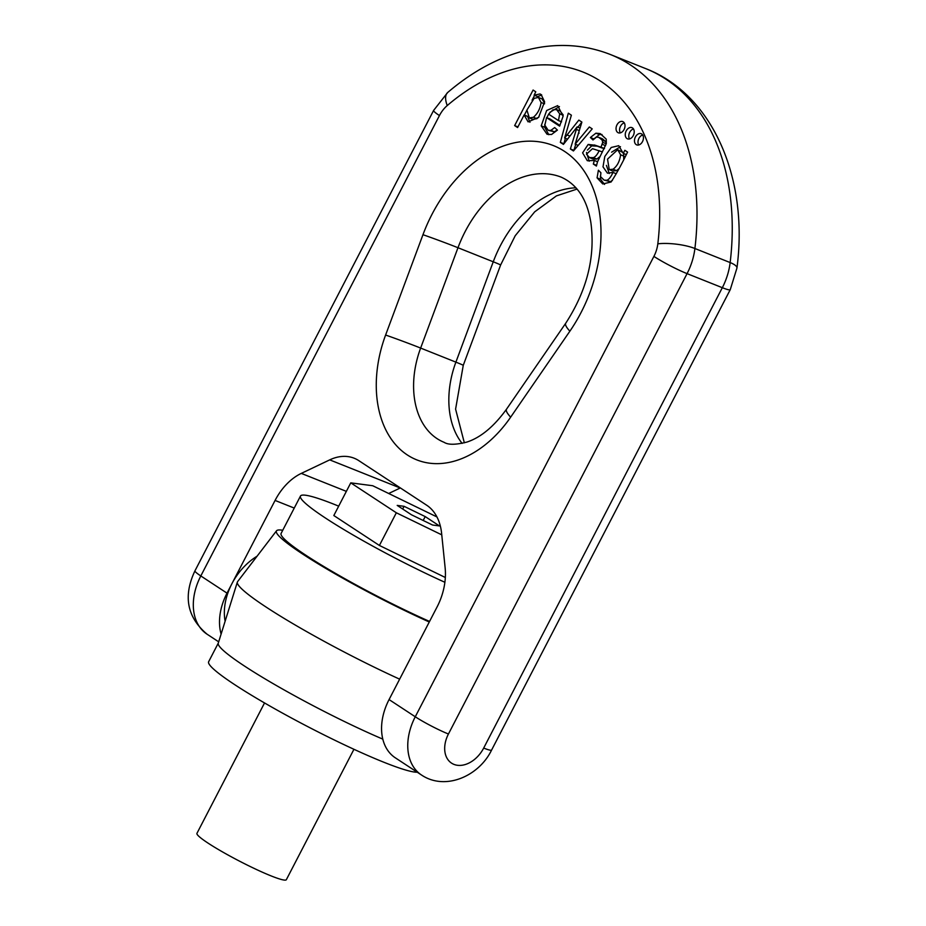 <?xml version="1.0" encoding="UTF-8"?>
<svg xmlns="http://www.w3.org/2000/svg" width="926" height="926" viewBox="0 0 926 926"><rect width="100%" height="100%" fill="white"/><g stroke="black" fill="none" stroke-linecap="round" stroke-linejoin="round"><path stroke-width="1.39" d="M382.797 739.122A118.945 12.015 -152.6 0 1 272.545 683.295A118.945 12.015 -152.6 0 1 218.247 643.234L237.357 582.084A130.126 13.149 -152.6 0 1 237.577 581.655L276.538 530.795A118.945 12.015 -152.6 0 1 282.743 530.262M417.221 772.215A118.945 12.015 -152.6 0 1 299.411 722.245A118.945 12.015 -152.6 0 1 208.651 661.72L218.281 643.13M353.94 749.296L286.342 879.7A50.351 5.093 -152.6 0 1 239.302 861.041A50.351 5.093 -152.6 0 1 196.937 833.354L264.535 702.95M399.65 679.163A130.126 13.149 -152.6 0 1 237.357 582.084M429.282 621.994A118.945 12.015 -152.6 0 1 323.29 566.909A118.945 12.015 -152.6 0 1 276.538 530.795M429.56 621.439A113.655 11.482 -152.6 0 1 327.781 568.865A113.655 11.482 -152.6 0 1 281.11 533.411L300.475 496.058A113.655 11.482 -152.6 0 1 334.552 504.473A113.655 11.482 -152.6 0 1 338.685 506.152M444.885 582.28A113.655 11.482 -152.6 0 1 300.475 496.058M436.945 516.94L372.75 485.745L350.769 482.851L333.823 515.539L379.405 545.46L445.337 577.5M350.769 482.851L396.34 512.784L379.405 545.46M396.34 512.784L441.76 534.846M404.072 506.314L397.208 505.411L411.457 514.775L432.569 525.03L439.445 525.933L425.196 516.581L404.072 506.314L402.683 509.011M425.196 516.581L423.182 520.47M225.122 621.242A52.863 37.572 -56.7 0 1 231.859 583.808L275.08 500.434A52.863 36.797 111.7 0 1 301.297 473.394L329.725 459.875A52.863 36.797 111.7 0 1 354.172 458.22A52.863 36.797 111.7 0 1 358.79 460.627L426.712 505.237A52.863 36.797 111.7 0 1 441.609 533.341L445.14 567.846A52.863 36.797 111.7 0 1 437.13 606.843L389.07 699.57A52.863 37.572 123.3 0 0 395.309 757.815L421.504 775.016A52.863 37.572 -56.7 0 1 415.265 716.77L653.906 256.398A26.426 18.393 -68.3 0 0 657.819 243.827A204.611 142.419 -68.3 0 0 600.893 81.384A204.611 142.419 -68.3 0 0 447.246 105.552A26.426 18.393 -68.3 0 0 439.445 115.565L200.815 575.949L227.02 593.149L231.859 583.808A52.863 37.572 -56.7 0 1 257.081 556.202M221.106 634.09A52.863 37.572 -56.7 0 1 227.02 593.149M597.965 146.401L601.495 147.813L594.897 145.208L588.149 144.456L582.604 152.859L587.339 160.73L594.353 160.453L593.323 164.029L596.413 166.055L597.455 161.957L606.322 143.623L606.229 139.131L600.187 133.599L595.904 133.182L590.383 137.511L592.987 139.953L596.506 137.083L598.809 137.349L602.155 140.115L602.71 142.349L600.974 147.188L594.342 144.965M573.437 150.973L592.212 128.876L589.33 126.978L575.139 144.167L581.887 122.093L578.854 120.102L564.629 138.009L571.377 115.194L568.309 113.18L560.346 142.373L563.425 144.398L577.141 126.897L570.381 148.959L573.437 150.973M579.144 133.136L578.553 132.904M546.572 117.602L559.617 126.156L563.089 116.259L557.695 105.633L546.653 110.507L541.201 125.855L547.069 134.27L551.526 134.501L557.429 130.103L554.686 127.556L550.866 130.392L548.215 130.3L544.847 125.184L546.572 117.602L550.102 119.003L559.964 125.473M541.108 94.533L539.997 93.954L534.117 95.17L535.772 91.813L533.087 90.042L514.648 125.6L517.599 127.545L524.116 114.974L528.121 121.873L538.596 117.371L544.615 101.756L541.108 94.533M636.197 144.618A6.031 4.19 -68.3 0 0 636.718 144.884A6.031 4.19 -68.3 0 0 642.852 140.845A6.031 4.19 -68.3 0 0 641.186 133.691A6.031 4.19 -68.3 0 0 635.224 137.349A6.031 4.19 -68.3 0 0 636.197 144.618M611.079 182.005C616.056 174.47 621.554 164.504 627.573 152.096L624.842 150.301L623.244 153.38L618.742 145.695L611.229 147.465L604.805 156.471L603 166.854L607.456 173.174L613 172.433C610.94 176.912 608.903 179.517 606.877 180.269L604.122 180.142L600.499 176.565L600.916 172.757L598.393 170.222L597.073 177.85L602.757 183.95L611.079 182.005M617.769 132.511A6.031 4.19 -68.3 0 0 618.29 132.788A6.031 4.19 -68.3 0 0 624.425 128.749A6.031 4.19 -68.3 0 0 622.758 121.595A6.031 4.19 -68.3 0 0 616.797 125.242A6.031 4.19 -68.3 0 0 617.769 132.511M626.983 138.564A6.031 4.19 -68.3 0 0 627.504 138.842A6.031 4.19 -68.3 0 0 633.639 134.791A6.031 4.19 -68.3 0 0 631.972 127.649A6.031 4.19 -68.3 0 0 626.011 131.295A6.031 4.19 -68.3 0 0 626.983 138.564M400.368 487.933A52.863 36.797 -68.3 0 0 400.229 488.002L388.688 493.489M629.506 138.935A6.031 4.19 111.7 0 1 629.367 133.089A6.031 4.19 111.7 0 1 633.5 128.957M620.304 132.893A6.031 4.19 111.7 0 1 620.154 127.047A6.031 4.19 111.7 0 1 624.286 122.903M623.719 159.515L623.603 153.519M623.163 152.686L617.711 149.699L620.594 154.804C619.737 161.332 617.214 166.136 613.035 169.226L609.227 169.608L607.537 159.133L617.711 149.699M609.227 169.608L612.746 171.009L616.554 170.639L619.008 168.613M623.244 153.38L626.277 154.584M609.273 173.544L606.426 165.384M611.588 152.2L620.478 146.678M613 172.433L616.334 173.764M604.122 180.142L610.396 181.67L612.433 180.362M604.528 184.436L600.604 179.25L600.395 176.079M638.72 144.988A6.031 4.19 111.7 0 1 638.581 139.143A6.031 4.19 111.7 0 1 642.702 134.999M529.336 117.926L526.906 110.078L534.152 98.341L538.423 97.438L541.097 102.508C540.205 108.759 537.636 113.678 533.376 117.278L529.336 117.926L532.867 119.338L536.895 118.678L539.048 116.803M544.592 103.052L541.953 98.839L538.423 97.438M534.117 95.17L537.647 96.57L541.733 94.996M514.648 125.6L517.935 126.908M524.359 115.079L526.871 110.252M532.08 100.193L534.591 95.355M524.116 114.974L527.38 116.282M524.197 115.032L527.403 116.306M529.961 122.278L527.727 116.745M558.436 120.577L548.597 114.118L552.915 109.824L556.549 109.557L559.721 113.852L558.436 120.577L561.607 121.838M548.84 134.721L544.731 127.267L544.812 124.304M546.791 117.683L548.655 114.153M549.882 112.312L559.443 106.583M548.215 130.3L554.385 131.793L557.267 129.953M563.158 114.893L560.08 110.97L556.549 109.557M575.139 144.167L578.194 145.382M567.013 134.93L569.93 136.099M577.847 127.175L581.875 122.128M564.629 138.009L567.522 139.166M560.346 142.373L563.876 143.773L565.369 138.31M577.141 126.897L580.046 128.054L577.199 126.943M570.381 148.959L573.9 150.371L575.717 144.398M599.191 150.614C597.351 154.596 595.395 156.945 593.311 157.64L589.503 157.582L586.482 154.191L592.501 148.669L602.467 151.922M589.503 157.582L593.022 158.994L596.842 159.052L600.129 156.448M593.323 164.029L596.518 165.303M593.913 138.912L599.423 134.583L601.981 134.513M590.383 137.511L593.844 138.888M602.71 142.349L606.241 143.762L605.685 141.516L602.328 138.761L598.809 137.349M602.328 144.363L605.569 145.66M600.974 147.188L604.25 148.496M601.495 147.813L604.493 148.588M587.42 150.105L591.679 145.868L597.316 146.169M589.191 161.205L586.482 152.42M594.353 160.453L597.548 161.737M294.248 508.073L275.08 500.434M200.815 575.949A52.863 37.572 123.3 0 0 207.054 634.194C187.017 617.237 182.989 596.112 194.969 570.81A26.426 2.674 27.4 0 0 200.815 575.949M389.07 699.57L415.265 716.77A26.426 2.674 -152.6 0 0 448.439 734.005A26.426 18.786 123.3 0 0 453.96 764.39A26.426 18.786 123.3 0 0 483.685 748.069L722.326 287.697L687.069 273.633L448.439 734.005M385.61 335.038L422.962 234.706A126.874 88.317 111.7 0 1 564.594 151.424A126.874 88.317 111.7 0 1 569.884 331.184L510.654 417.163A107.983 75.168 111.7 0 1 407.278 454.921A107.983 75.168 111.7 0 1 385.61 335.038A26.426 0.637 20.4 0 1 420.635 348.072L455.893 362.135L493.245 261.792A100.436 69.913 111.7 0 1 575.96 187.793M510.654 417.163A26.426 5.892 34.6 0 1 506.51 409.199L565.74 323.22C587.015 290.347 595.406 256.907 590.915 222.9C587.327 199.854 577.477 184.633 561.353 177.225A100.436 69.913 -68.3 0 0 457.988 247.728L493.245 261.792A26.426 0.637 20.4 0 1 500.607 265.021L463.255 365.353L455.592 409.13L464.343 442.836M422.962 234.706A26.426 0.637 20.4 0 1 457.988 247.728L420.635 348.072A81.557 56.764 -68.3 0 0 444.121 442.315C448.207 444.978 455.8 444.885 466.935 442.061C480.768 437.512 493.963 426.55 506.51 409.199M447.246 105.552A26.426 11.425 -130.6 0 1 447.686 92.496C477.295 67.193 508.976 51.983 542.74 46.867C566.434 43.557 589.005 46.115 610.454 54.541A231.037 160.823 111.7 0 1 694.905 248.504L730.151 262.567A231.037 160.823 -68.3 0 0 645.7 68.605C713.414 94.799 748.717 179.343 736.934 268.1A26.426 6.748 -173.1 0 0 730.151 262.567A52.863 36.797 -68.3 0 1 722.326 287.697A26.426 2.674 -152.6 0 0 730.255 289.653L736.934 268.1M462.132 443.38A81.557 56.764 111.7 0 1 455.893 362.135A26.426 0.637 20.4 0 1 463.255 365.353M616.554 170.639L613.035 169.226M620.594 154.804L624.124 156.205M606.877 180.269L610.396 181.67M597.073 177.85L600.604 179.25M533.376 117.278L536.895 118.678M541.097 102.508L544.511 103.874M559.721 113.852L563.147 115.218M541.201 125.855L544.731 127.267M550.866 130.392L554.385 131.793M576.354 129.42L579.271 130.589M593.311 157.64L596.842 159.052M595.904 133.182L599.423 134.583M602.155 140.115L605.685 141.516M588.149 144.456L591.679 145.868M301.297 473.394L346.347 491.359M400.229 488.002L329.725 459.875M657.819 243.827A26.426 6.748 6.9 0 1 694.905 248.504A52.863 36.797 111.7 0 1 687.069 273.633A26.426 2.674 27.4 0 1 653.906 256.398M194.969 570.81L433.611 110.437A26.426 2.674 27.4 0 0 439.445 115.565M421.504 775.016C445.383 791.082 479.101 776.057 491.613 750.025A26.426 2.674 -152.6 0 1 483.685 748.069M565.74 323.22A26.426 5.892 34.6 0 0 569.884 331.184M218.686 641.834L207.054 634.194M610.454 54.541L645.7 68.605M593.659 149.132L592.501 148.669M433.611 110.437L447.686 92.496M491.613 750.025L730.255 289.653M577.048 189.078L556.41 195.895L534.684 211.846L515.215 235.736L500.607 265.021"/></g></svg>
